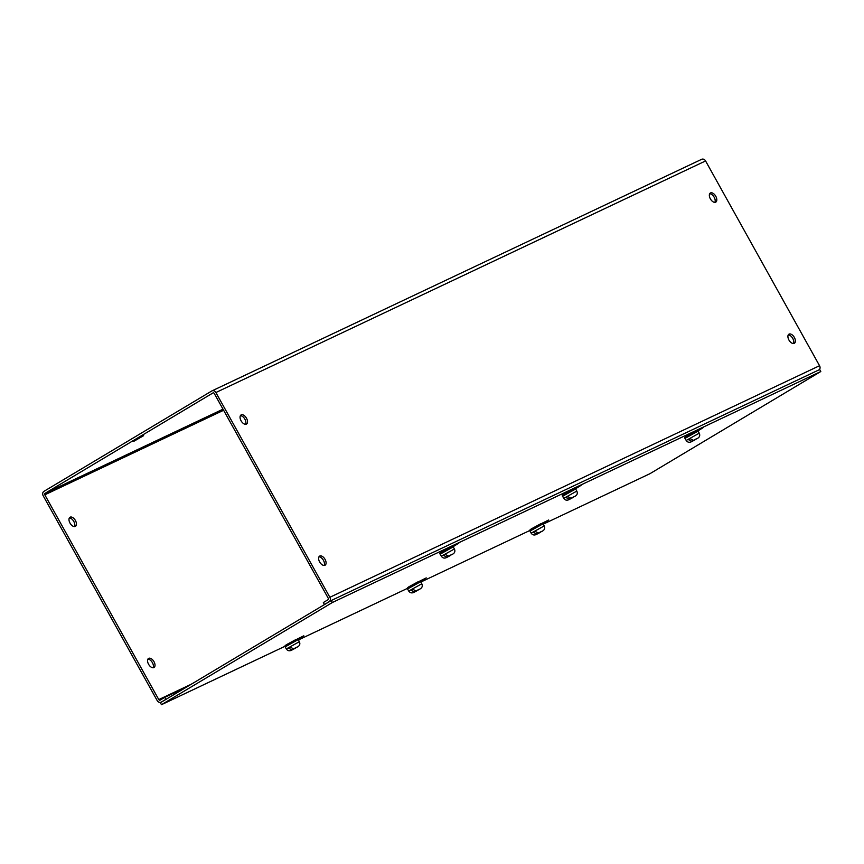 <?xml version="1.0" encoding="UTF-8"?>
<svg xmlns="http://www.w3.org/2000/svg" width="864" height="864" viewBox="0 0 864 864"><rect width="100%" height="100%" fill="white"/><g stroke="black" fill="none" stroke-linecap="round" stroke-linejoin="round"><path stroke-width="1.3" d="M542.927 523.616L548.662 520.009L542.02 523.292M697.95 430.909L703.685 427.302L697.043 430.585M420.498 581.515L426.244 577.908L419.591 581.18M575.521 488.808L581.267 485.201L574.614 488.484M298.08 639.403L303.815 635.796L297.173 639.079M453.103 546.707L458.838 543.1L452.196 546.372M285.023 646.272L161.46 704.7L332.381 602.5L820.8 371.52L649.89 473.72L543.251 524.156M529.88 530.474L420.833 582.044M407.452 588.373L298.404 639.943M332.381 602.5L331.268 600.512L819.698 369.533L820.8 371.52M331.268 600.512L160.358 702.724L161.46 704.7M143.597 435.683L133.736 441.353L143.597 435.683M710.5 192.942A5.303 2.992 -120.9 0 1 715.716 196.16A5.303 2.992 -120.9 0 1 715.792 202.122A5.303 2.992 -120.9 0 1 715.651 202.198A5.303 2.992 -120.9 0 1 710.435 198.979A5.303 2.992 -120.9 0 1 710.359 193.018A5.303 2.992 -120.9 0 1 710.5 192.942M709.69 193.73A5.303 2.992 -120.9 0 1 714.031 197.003A5.303 2.992 -120.9 0 1 714.852 202.37M789.07 334.109A5.303 2.992 -120.9 0 1 794.286 337.327A5.303 2.992 -120.9 0 1 794.372 343.289A5.303 2.992 -120.9 0 1 794.221 343.364A5.303 2.992 -120.9 0 1 789.005 340.146A5.303 2.992 -120.9 0 1 788.929 334.184A5.303 2.992 -120.9 0 1 789.07 334.109M788.26 334.897A5.303 2.992 -120.9 0 1 792.601 338.159A5.303 2.992 -120.9 0 1 793.422 343.537M241.207 414.871A5.303 2.992 -120.9 0 1 246.424 418.09A5.303 2.992 -120.9 0 1 246.499 424.051A5.303 2.992 -120.9 0 1 246.359 424.127A5.303 2.992 -120.9 0 1 241.142 420.908A5.303 2.992 -120.9 0 1 241.056 414.958A5.303 2.992 -120.9 0 1 241.207 414.871M240.386 415.66A5.303 2.992 -120.9 0 1 244.739 418.932A5.303 2.992 -120.9 0 1 245.56 424.31M319.777 556.038A5.303 2.992 -120.9 0 1 324.994 559.256A5.303 2.992 -120.9 0 1 325.069 565.218A5.303 2.992 -120.9 0 1 324.929 565.294A5.303 2.992 -120.9 0 1 319.712 562.075A5.303 2.992 -120.9 0 1 319.626 556.114A5.303 2.992 -120.9 0 1 319.777 556.038M318.967 556.826A5.303 2.992 -120.9 0 1 323.309 560.099A5.303 2.992 -120.9 0 1 324.13 565.466M74.488 526.608A5.303 2.992 59.1 0 0 73.667 521.23A5.303 2.992 59.1 0 0 69.325 517.957M75.287 526.424A5.303 2.992 59.1 0 0 75.438 526.349A5.303 2.992 59.1 0 0 75.352 520.387A5.303 2.992 59.1 0 0 70.135 517.169A5.303 2.992 59.1 0 0 69.995 517.255A5.303 2.992 59.1 0 0 70.07 523.206A5.303 2.992 59.1 0 0 75.287 526.424M153.068 667.764A5.303 2.992 59.1 0 0 152.248 662.396A5.303 2.992 59.1 0 0 147.895 659.124M153.857 667.591A5.303 2.992 59.1 0 0 154.008 667.516A5.303 2.992 59.1 0 0 153.922 661.554A5.303 2.992 59.1 0 0 148.705 658.336A5.303 2.992 59.1 0 0 148.565 658.411A5.303 2.992 59.1 0 0 148.64 664.373A5.303 2.992 59.1 0 0 153.857 667.591M213.019 392.904L45.068 493.322L222.998 409.18M212.89 392.969A1.156 0.95 64.7 0 1 214.272 393.487L328.244 598.255A1.156 0.95 64.7 0 1 327.985 599.756L323.352 602.532L324.454 604.508L325.091 604.206M819.342 369.706A3.424 2.83 -115.3 0 0 819.547 365.72L705.575 160.942A3.424 2.83 -115.3 0 0 701.687 159.3A3.424 2.83 -115.3 0 0 701.482 159.408M223.603 410.27L44.809 494.824A1.156 0.95 64.7 0 1 45.068 493.322M44.809 494.824L158.782 699.592A1.156 0.95 64.7 0 0 160.164 700.11L164.797 697.345L165.899 699.322L161.266 702.097A3.424 2.83 64.7 0 1 161.071 702.205A3.424 2.83 64.7 0 1 157.172 700.553L43.2 495.785A3.424 2.83 64.7 0 1 43.967 491.335L211.777 390.982A3.424 2.83 64.7 0 1 211.982 390.874A3.424 2.83 64.7 0 1 215.881 392.526L329.854 597.294A3.424 2.83 64.7 0 1 329.087 601.744L324.454 604.508M193.622 682.83L185.836 687.388L164.797 697.345M166.536 699.019L165.899 699.322M451.397 554.656L452.488 554.267C454.777 553.025 455.414 551.254 454.399 548.975L453.233 546.89L440.176 554.159L441.331 556.243L454.399 548.975M451.278 554.72L446.872 557.15L443.556 555.412L445.37 554.558M441.634 552.398L450.814 546.912M451.462 554.764L448.567 556.135L445.252 554.396L443.556 555.412M447.455 556.189L447.757 556.729M296.374 647.352L297.454 646.974C299.743 645.721 300.38 643.961 299.376 641.682L298.21 639.598L285.152 646.866L286.308 648.95L299.376 641.682M296.255 647.417L291.848 649.847L288.533 648.119L290.336 647.266M286.6 645.106L295.78 639.619M296.438 647.471L293.533 648.832L290.228 647.104L288.533 648.119M292.432 648.886L292.734 649.426M573.826 496.757L574.906 496.368C577.195 495.126 577.832 493.366 576.817 491.087L575.662 488.992L562.594 496.26L563.76 498.355L576.817 491.087M573.707 496.822L569.29 499.252L565.985 497.524L567.788 496.66M564.052 494.5L573.232 489.013M573.88 496.865L570.985 498.236L567.68 496.508L565.985 497.524M569.884 498.29L570.186 498.83M696.244 438.858L697.334 438.48C699.624 437.227 700.261 435.467 699.246 433.188L698.08 431.104L685.022 438.372L686.189 440.456L699.246 433.188M696.125 438.923L691.718 441.353L688.414 439.625L690.217 438.772M686.48 436.612L695.66 431.125M696.308 438.977L693.414 440.338L690.098 438.61L688.414 439.625M692.302 440.392L692.604 440.932M418.802 589.464L419.882 589.075C422.172 587.833 422.809 586.062 421.794 583.783L420.638 581.699L407.57 588.967L408.737 591.052L421.794 583.783M418.684 589.529L414.266 591.959L410.962 590.22L412.765 589.367M409.028 587.207L418.208 581.72M418.856 589.572L415.962 590.944L412.657 589.205L410.962 590.22M414.86 590.998L415.152 591.538M541.22 531.565L542.311 531.176C544.601 529.934 545.238 528.174 544.223 525.895L543.056 523.8L529.999 531.068L531.155 533.164L544.223 525.895M541.102 531.63L536.695 534.06L533.38 532.332L535.194 531.468M531.457 529.308L540.637 523.822M541.285 531.673L538.391 533.045L535.075 531.317L533.38 532.332M537.278 533.099L537.581 533.639M215.881 392.526L705.575 160.942M329.854 597.294L819.547 365.72M329.087 601.744L329.724 601.441M190.577 684.558L158.782 699.592M161.266 702.097L161.903 701.795M450.652 555.358L446.872 557.15M448.567 556.135L452.347 554.342M295.628 648.054L291.848 649.847M293.533 648.832L297.324 647.05M573.08 497.459L569.29 499.252M570.985 498.236L574.776 496.444M695.509 439.56L691.718 441.353M693.414 440.338L697.194 438.556M418.057 590.166L414.266 591.959M415.962 590.944L419.753 589.151M540.475 532.267L536.695 534.06M538.391 533.045L542.171 531.252M211.982 390.874L701.687 159.3M161.806 701.849L161.071 702.205M440.176 554.159C439.225 553.619 440.176 552.614 443.016 551.156L450.868 546.88L453.233 546.89M441.331 556.243C442.681 558.144 444.452 558.565 446.645 557.507L450.749 555.304M285.152 646.866C284.202 646.326 285.152 645.322 287.982 643.864L295.844 639.587L298.21 639.598M286.308 648.95C287.658 650.851 289.429 651.262 291.622 650.203L295.715 648.011M562.594 496.26C561.654 495.72 562.604 494.726 565.434 493.258L573.296 488.981L575.662 488.992M563.76 498.355C565.11 500.245 566.87 500.666 569.074 499.608L573.167 497.416M685.022 438.372C684.083 437.832 685.022 436.828 687.863 435.37L695.714 431.093L698.08 431.104M686.189 440.456C687.528 442.357 689.299 442.768 691.492 441.709L695.596 439.517M407.57 588.967C406.631 588.427 407.57 587.423 410.411 585.965L418.262 581.688L420.638 581.699M408.737 591.052C410.076 592.952 411.847 593.374 414.05 592.315L418.144 590.112M529.999 531.068C529.049 530.528 529.999 529.535 532.84 528.066L540.691 523.789L543.056 523.8M531.155 533.164C532.505 535.054 534.276 535.475 536.468 534.416L540.572 532.224"/></g></svg>
